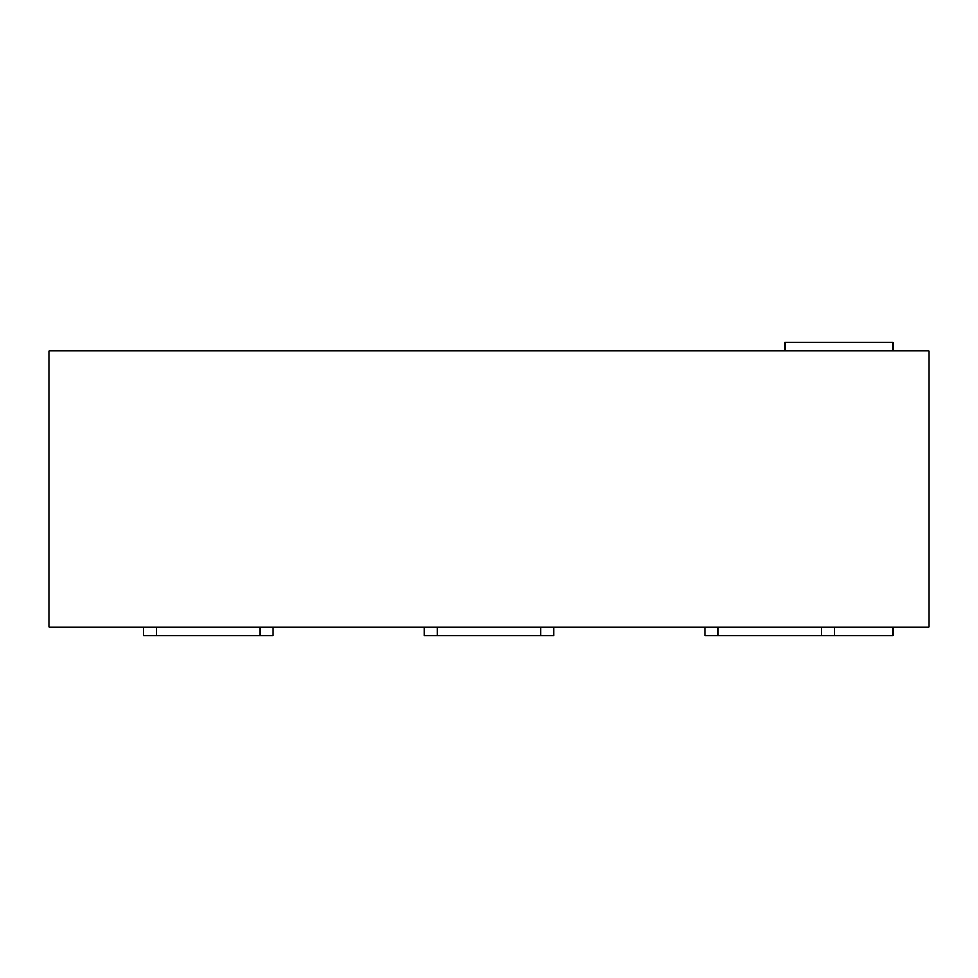 <?xml version="1.0" encoding="UTF-8"?>
<svg xmlns="http://www.w3.org/2000/svg" width="978" height="978" viewBox="0 0 978 978"><rect width="100%" height="100%" fill="white"/><g stroke="black" fill="none" stroke-linecap="round" stroke-linejoin="round"><path stroke-width="1.47" d="M892.78 627.191L892.78 635.834L704.93 635.834L704.93 627.191M784.821 350.809L784.821 342.166L892.78 342.166L892.78 350.809M48.9 350.809L48.9 627.191L929.1 627.191L929.1 350.809L48.9 350.809M553.78 627.191L553.78 635.834L424.22 635.834L424.22 627.191M273.07 627.191L273.07 635.834L143.522 635.834L143.522 627.191M834.478 635.834L834.478 627.191M437.178 635.834L437.178 627.191M540.822 635.834L540.822 627.191M156.48 635.834L156.48 627.191M260.124 635.834L260.124 627.191M717.876 635.834L717.876 627.191M821.52 635.834L821.52 627.191"/></g></svg>
